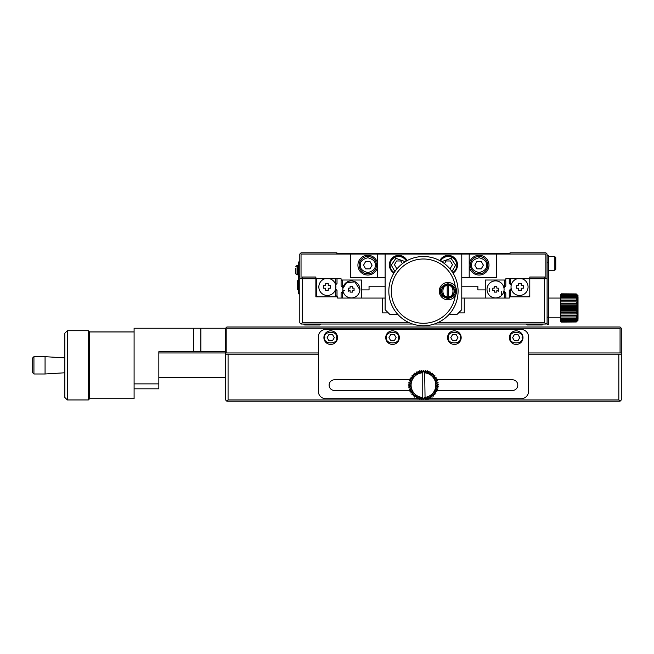 <?xml version="1.0" encoding="UTF-8"?>
<svg xmlns="http://www.w3.org/2000/svg" width="654" height="654" viewBox="0 0 654 654"><rect width="100%" height="100%" fill="white"/><g stroke="black" fill="none" stroke-linecap="round" stroke-linejoin="round"><path stroke-width="0.98" d="M461.781 286.19L477.861 286.19L477.861 289.902L485.276 289.902L485.276 280.01L505.804 280.01L505.804 278.776L547.104 278.776L547.104 254.046L545.869 252.804L510.014 252.804L510.014 253.548L336.892 253.548L336.892 252.804L301.036 252.804L299.794 254.046L299.794 278.776L341.094 278.776L341.094 280.01L361.621 280.01L361.621 289.902L369.044 289.902L369.044 286.19L385.116 286.19M546.491 253.425L545.869 254.046L301.036 254.046L300.415 253.425M301.036 254.046L301.036 278.776M545.869 278.776L545.869 254.046M350.495 254.046L350.495 277.541L385.116 277.541M461.781 277.541L496.411 277.541L496.411 254.046M357.918 265.172A9.892 9.892 0 0 0 367.81 275.064A9.892 9.892 0 0 0 377.701 265.172A9.892 9.892 0 0 0 367.81 255.281A9.892 9.892 0 0 0 357.918 265.172M385.116 254.046L385.116 309.685L390.062 314.631L398.016 314.631M453.001 273.094A9.27 9.27 0 0 0 457.457 264.927A9.27 9.27 0 0 0 439.831 260.635M461.781 254.046L461.781 309.685L456.835 314.631L448.881 314.631M407.066 260.635A9.27 9.27 0 0 0 389.449 265.172A9.27 9.27 0 0 0 393.904 273.094M469.204 254.046L469.204 265.172A9.892 9.892 0 0 0 484.042 273.74A9.892 9.892 0 0 0 484.042 256.605A9.892 9.892 0 0 0 469.204 265.172L469.204 277.541M434.264 324.032L545.869 324.032L547.104 322.798L547.104 324.523L548.346 324.523L548.346 317.108L547.104 317.108M486.02 280.01L485.276 280.754M504.569 298.069L504.569 291.684L503.915 291.038M503.915 287.785L504.569 287.131L504.569 280.01M485.276 289.902L485.276 298.069M504.569 287.131L505.804 285.896L505.804 280.754L505.068 280.01M361.621 298.069L361.621 289.902M361.621 280.754L360.885 280.01M342.336 280.01L342.336 287.131L342.982 287.785M342.982 291.038L342.336 291.684L342.336 298.069M343.195 287.997L346.538 282.675L354.901 281.915L359.643 289.411M341.838 280.01L341.094 280.754L341.094 285.896L342.336 287.131M440.036 260.742A9.27 9.27 0 0 1 457.457 264.927M389.449 264.927A9.27 9.27 0 0 1 406.87 260.742M547.104 262.695L548.346 262.695L548.346 317.108M548.346 262.695L548.346 255.281L547.104 255.281M299.794 261.96L298.559 261.96L298.559 276.552L299.794 276.552M505.804 298.069L505.804 292.927L504.569 291.684M342.336 291.684L341.094 292.927L341.094 298.069M487.009 289.411A8.535 8.535 0 0 1 499.811 282.021A8.535 8.535 0 0 1 499.811 296.802A8.535 8.535 0 0 1 487.009 289.411M359.896 289.411A8.535 8.535 0 0 1 347.094 296.802A8.535 8.535 0 0 1 347.094 282.021A8.535 8.535 0 0 1 359.896 289.411M343.375 290.646L344.609 290.646M458.078 291.136A34.621 34.621 0 0 1 423.449 325.766A34.621 34.621 0 0 1 388.828 291.136A34.621 34.621 0 0 1 423.449 256.515A34.621 34.621 0 0 1 458.078 291.136M496.819 288.136L496.819 286.697L496.819 288.136L498.25 288.136L498.25 290.678L496.819 290.678L496.819 292.117L494.269 292.117L494.269 290.678L492.838 290.678L492.838 288.136L494.269 288.136L494.269 286.697L496.819 286.697L494.776 286.697M501.356 291.635L501.356 295.314M354.067 289.411L354.067 290.678L352.637 290.678L352.637 292.117L350.086 292.117L350.086 290.678L348.656 290.678L348.656 288.136L350.086 288.136L350.086 286.697L352.637 286.697L352.637 288.136L354.067 288.136L354.067 289.411M359.152 265.172A8.657 8.657 0 0 1 372.134 257.676A8.657 8.657 0 0 1 372.134 272.669A8.657 8.657 0 0 1 359.152 265.172A8.657 8.657 0 0 1 372.134 257.676A8.657 8.657 0 0 1 372.134 272.669A8.657 8.657 0 0 1 359.152 265.172M455.274 295.731A32.152 32.152 0 0 1 420.383 323.141A32.152 32.152 0 0 1 391.337 289.608A32.152 32.152 0 0 1 455.274 286.55M440.575 261.044A8.657 8.657 0 0 1 454.154 258.902A8.657 8.657 0 0 1 452.674 272.571A8.657 8.657 0 0 0 454.154 258.902A8.657 8.657 0 0 0 440.575 261.044M390.062 265.172A8.657 8.657 0 0 1 406.33 261.044A8.657 8.657 0 0 0 390.062 265.172A8.657 8.657 0 0 0 394.231 272.571A8.657 8.657 0 0 1 390.062 265.172M470.439 265.172A8.657 8.657 0 0 1 483.42 257.676A8.657 8.657 0 0 1 483.42 272.669A8.657 8.657 0 0 1 470.439 265.172A8.657 8.657 0 0 1 483.42 257.676A8.657 8.657 0 0 1 483.42 272.669A8.657 8.657 0 0 1 470.439 265.172M554.837 256.638L554.837 270.241L555.761 269.317L555.761 257.57L554.837 256.638L548.346 256.638M492.838 288.136L492.838 289.411M492.838 289.869L492.838 290.678M494.269 290.678L494.269 292.117L496.304 292.117M498.25 290.678L498.25 288.136M350.593 286.697L350.086 286.697L350.086 288.136L348.656 288.136L348.656 290.172M348.656 290.678L350.086 290.678L350.086 292.117L352.122 292.117M354.067 290.678L354.067 288.136M369.951 261.461L372.093 265.172L369.951 268.884L365.668 268.884L363.526 265.172L365.668 261.461L369.951 261.461M444.491 263.644L446.044 260.971L450.328 260.971L452.47 264.674L450.328 268.385L449.551 268.385M397.354 268.385L396.577 268.385L394.436 264.674L396.577 260.971L400.861 260.971L402.406 263.644M481.238 261.461L483.38 265.172L481.238 268.884L476.954 268.884L474.812 265.172L476.954 261.461L481.238 261.461M295.837 268.263L295.837 273.585L296.859 274.803M494.269 286.697L494.269 288.136M498.135 290.678L498.135 291.635M456.59 291.136A8.657 8.657 0 0 1 443.608 298.633A8.657 8.657 0 0 1 443.608 283.64A8.657 8.657 0 0 1 456.59 291.136A8.657 8.657 0 0 1 443.608 298.633A8.657 8.657 0 0 1 443.608 283.64A8.657 8.657 0 0 1 456.59 291.136M441.507 291.136A6.434 6.434 0 0 0 451.154 296.712A6.434 6.434 0 0 0 451.154 285.569A6.434 6.434 0 0 0 441.507 291.136M447.197 297.276A6.18 6.18 0 0 1 441.752 291.136A6.18 6.18 0 0 0 447.197 297.276L447.197 296.532L447.197 297.276A6.18 6.18 0 0 0 454.121 291.136A6.18 6.18 0 0 0 448.677 285.005L448.677 285.749L448.677 285.005A6.18 6.18 0 0 0 447.197 285.005L447.197 285.749L447.197 285.005A6.18 6.18 0 0 0 441.752 291.136A6.18 6.18 0 0 1 447.197 285.005M448.677 296.532L448.677 285.749C454.391 284.923 454.391 297.357 448.677 296.532M447.197 296.532L447.197 285.749C441.475 284.923 441.475 297.357 447.197 296.532M620.679 327.621L620.066 328.234L226.84 328.234L226.219 327.621L226.84 327L620.066 327L621.3 328.234L621.3 354.206L618.823 354.206L618.823 399.954L620.066 401.196L621.3 399.954L621.3 354.206M226.219 327.621L225.605 328.234L134.095 328.234L134.095 398.719L89.582 398.719L88.347 399.954L88.347 330.711L89.582 331.946L89.582 398.719M620.066 401.196L226.84 401.196L225.605 399.954L225.605 328.234M621.3 352.964L620.066 352.964L620.066 328.234M158.832 352.964L318.343 352.964M528.555 352.964L620.066 352.964M134.095 388.828L158.832 388.828L158.832 351.729L225.605 351.729M158.832 383.882L134.095 383.882M200.868 328.234L200.868 351.729M226.84 352.964L226.84 328.234M428.942 398.719L521.14 398.719A7.423 7.423 0 0 0 528.555 391.305L528.555 336.892A7.423 7.423 0 0 0 521.14 329.477L325.766 329.477A7.423 7.423 0 0 0 318.343 336.892L318.343 391.305A7.423 7.423 0 0 0 325.766 398.719L417.8 398.719M418.2 398.719L419.566 398.719M420.269 398.719L421.266 398.719M422.124 398.719L422.95 398.719M423.857 398.719L424.675 398.719L424.225 397.46L423.498 399.954A14.838 14.838 0 0 1 423.228 399.954L423.113 399.455A14.347 14.347 0 0 0 423.645 399.463M425.533 398.719L426.506 398.719M427.209 398.719L428.517 398.719M411.088 379.802L334.423 379.802A5.314 5.314 0 0 0 329.101 385.116A5.314 5.314 0 0 0 334.423 390.438L410.965 390.438M435.817 390.438L512.483 390.438A5.314 5.314 0 0 0 517.796 385.116A5.314 5.314 0 0 0 512.483 379.802L435.94 379.802M67.321 399.954L64.852 397.485L64.852 333.18L67.321 330.711L67.321 399.954L88.347 399.954M522.996 337.636A6.802 6.802 0 0 1 512.793 343.522A6.802 6.802 0 0 1 512.793 331.742A6.802 6.802 0 0 1 522.996 337.636A6.802 6.802 0 0 1 512.793 343.522A6.802 6.802 0 0 1 512.793 331.742A6.802 6.802 0 0 1 522.996 337.636M461.168 337.636A6.802 6.802 0 0 1 450.966 343.522A6.802 6.802 0 0 1 450.966 331.742A6.802 6.802 0 0 1 461.168 337.636A6.802 6.802 0 0 1 450.966 343.522A6.802 6.802 0 0 1 450.966 331.742A6.802 6.802 0 0 1 461.168 337.636M399.341 337.636A6.802 6.802 0 0 1 389.138 343.522A6.802 6.802 0 0 1 389.138 331.742A6.802 6.802 0 0 1 399.341 337.636A6.802 6.802 0 0 1 389.138 343.522A6.802 6.802 0 0 1 389.138 331.742A6.802 6.802 0 0 1 399.341 337.636M337.513 337.636A6.802 6.802 0 0 1 327.311 343.522A6.802 6.802 0 0 1 327.311 331.742A6.802 6.802 0 0 1 337.513 337.636A6.802 6.802 0 0 1 327.311 343.522A6.802 6.802 0 0 1 327.311 331.742A6.802 6.802 0 0 1 337.513 337.636M514.412 340.726L517.976 340.726L519.766 337.636L517.976 334.546L514.412 334.546L512.622 337.636L514.412 340.726M452.584 340.726L456.149 340.726L457.931 337.636L456.149 334.546L452.584 334.546L450.794 337.636L452.584 340.726M390.749 340.726L394.321 340.726L396.103 337.636L394.321 334.546L390.749 334.546L388.966 337.636L390.749 340.726M328.921 340.726L332.494 340.726L334.276 337.636L332.494 334.546L328.921 334.546L327.139 337.636L328.921 340.726M64.852 357.885L45.069 356.675L45.069 373.99L64.852 372.78M33.934 373.99L33.934 356.675L32.7 357.918L32.7 372.755L33.934 373.99L45.069 373.99M423.113 399.455L422.672 397.46L421.642 399.847A14.838 14.838 0 0 1 421.364 399.807L421.135 397.264L419.811 399.504A14.838 14.838 0 0 1 419.541 399.43L419.631 396.88L418.029 398.932A14.838 14.838 0 0 1 417.775 398.834L418.184 396.308A12.369 12.369 0 0 1 416.827 395.556L414.767 397.15A14.838 14.838 0 0 1 414.546 396.986L415.568 394.648L413.328 395.964A14.838 14.838 0 0 1 413.132 395.776L414.44 393.585L412.045 394.615A14.838 14.838 0 0 1 411.873 394.403L413.451 392.384A12.369 12.369 0 0 1 412.617 391.076L410.042 391.476A14.838 14.838 0 0 1 409.927 391.231L411.955 389.67L409.355 389.751A14.838 14.838 0 0 1 409.273 389.49L411.472 388.19L408.881 387.945A14.838 14.838 0 0 1 408.832 387.675L411.186 386.669L408.644 386.097A14.838 14.838 0 0 1 408.627 385.827L411.088 385.116L408.636 384.233A14.838 14.838 0 0 1 408.66 383.963L411.186 383.571L408.864 382.386A14.838 14.838 0 0 1 408.922 382.116L411.472 382.042L409.322 380.579A14.838 14.838 0 0 1 409.412 380.317L411.955 380.563L410.001 378.846A14.838 14.838 0 0 1 410.123 378.592L412.617 379.165L410.9 377.211A14.838 14.838 0 0 1 411.047 376.974L413.451 377.849L411.987 375.698A14.838 14.838 0 0 1 412.167 375.486L414.44 376.655L413.263 374.333A14.838 14.838 0 0 1 413.459 374.145L415.568 375.592L414.693 373.14A14.838 14.838 0 0 1 414.914 372.984L416.827 374.677L416.263 372.134A14.838 14.838 0 0 1 416.5 372.003L418.184 373.933L417.947 371.341A14.838 14.838 0 0 1 418.2 371.243L419.631 373.36L419.713 370.761A14.838 14.838 0 0 1 419.982 370.687L421.135 372.968L421.544 370.401A14.838 14.838 0 0 1 421.814 370.368L422.672 372.78L423.408 370.278A14.838 14.838 0 0 1 423.678 370.278L423.784 370.777A14.347 14.347 0 0 0 423.261 370.777M422.214 398.515L422.214 397.419A12.369 12.369 0 0 1 418.184 396.308L416.345 398.147A14.838 14.838 0 0 1 416.108 398.008L416.827 395.556A12.369 12.369 0 0 1 413.451 392.384L410.949 393.111A14.838 14.838 0 0 1 410.802 392.874L412.617 391.076A12.369 12.369 0 0 1 422.214 372.813L422.214 371.488M425.084 399.864L424.691 372.813A12.369 12.369 0 0 1 425.77 372.968L427.095 370.736A14.838 14.838 0 0 1 427.356 370.802L427.275 373.36L428.869 371.3A14.838 14.838 0 0 1 429.122 371.407L428.713 373.933L430.561 372.093A14.838 14.838 0 0 1 430.798 372.224L430.079 374.677L432.139 373.082A14.838 14.838 0 0 1 432.351 373.246L431.329 375.592L433.577 374.268A14.838 14.838 0 0 1 433.774 374.456L432.466 376.655L434.853 375.625A14.838 14.838 0 0 1 435.024 375.837L433.455 377.849L435.956 377.129A14.838 14.838 0 0 1 436.104 377.358L434.289 379.165L436.856 378.756A14.838 14.838 0 0 1 436.97 379.009L434.951 380.563L437.551 380.489A14.838 14.838 0 0 1 437.632 380.751L435.425 382.042L438.016 382.288A14.838 14.838 0 0 1 438.066 382.557L435.719 383.571L438.254 384.143A14.838 14.838 0 0 1 438.27 384.413L435.817 385.116L438.262 385.999A14.838 14.838 0 0 1 438.245 386.277L435.719 386.669L438.033 387.855A14.838 14.838 0 0 1 437.984 388.124L435.425 388.19L437.575 389.661A14.838 14.838 0 0 1 437.493 389.915L434.951 389.67L436.897 391.394A14.838 14.838 0 0 1 436.782 391.64L434.289 391.076L436.005 393.029A14.838 14.838 0 0 1 435.858 393.258L433.455 392.384L434.918 394.542A14.838 14.838 0 0 1 434.738 394.746L432.466 393.585L433.643 395.899A14.838 14.838 0 0 1 433.447 396.087L431.329 394.648L432.212 397.092A14.838 14.838 0 0 1 431.992 397.256L430.079 395.556L430.643 398.098A14.838 14.838 0 0 1 430.397 398.229L428.713 396.308L428.959 398.899A14.838 14.838 0 0 1 428.705 398.997L427.275 396.88L427.185 399.48A14.838 14.838 0 0 1 426.923 399.545L425.77 397.264L425.362 399.831A14.838 14.838 0 0 1 425.084 399.864M423.784 370.777L424.225 372.78L425.264 370.393A14.838 14.838 0 0 1 425.533 370.426L425.77 372.968A12.369 12.369 0 0 1 424.691 397.419M424.691 371.717L424.691 372.813M226.84 401.196L228.074 399.954L618.823 399.954M228.074 399.954L228.074 354.206L318.343 354.206M528.555 354.206L618.823 354.206M228.074 354.206L225.605 354.206M422.214 372.813L422.214 397.419M577.229 294.864L578.022 295.657M576.248 294.251L578.022 296.197L576.248 294.251L561.246 294.251L560.707 294.84L561.246 294.251M576.248 294.799L578.022 296.769L576.248 294.799L561.246 294.799L560.707 295.387L561.246 294.799M576.248 295.551L578.022 296.769L578.022 297.513L576.248 295.551L561.246 295.551L560.707 296.139L561.246 295.551M576.248 296.499L578.022 297.513L578.022 298.428L576.248 296.499L561.246 296.499L560.707 297.079L561.246 296.499M576.248 297.627L578.022 298.428L578.022 299.491L576.248 297.627L561.246 297.627L560.707 298.191L561.246 297.627M576.248 298.919L578.022 299.491L578.022 300.693L576.248 298.919L561.246 298.919L560.707 299.45L561.246 298.919M576.248 300.358L578.022 300.693L578.022 302.001L576.248 300.358L561.246 300.358L560.707 300.848L561.246 300.358M576.248 301.911L578.022 302.001L578.022 303.407L576.248 301.911L561.246 301.911L560.707 302.361L561.246 301.911M576.248 303.562L578.022 303.407L578.022 304.878L576.248 303.562L561.246 303.562M576.248 305.279L578.022 304.878L578.022 306.407L576.248 305.279L561.246 305.279M576.248 307.037L578.022 306.407L578.022 307.96L576.248 307.037L561.246 307.037M576.248 308.819L578.022 307.96L578.022 309.506L576.248 308.819L561.246 308.819M576.248 310.576L578.022 309.506L578.022 311.034L576.248 310.576L561.246 310.576M576.248 312.301L578.022 311.034L578.022 312.506L561.246 312.301M576.248 313.953L578.022 312.506L578.022 313.912L561.246 313.953L560.707 313.519L561.246 313.953M576.248 315.506L578.022 313.912L578.022 315.228L576.248 315.506L561.246 315.506L560.707 315.032L561.246 315.506M576.248 316.945L578.022 315.228L578.022 316.422L576.248 316.945L561.246 316.945L560.707 316.43L561.246 316.945M576.248 318.245L578.022 316.422L578.022 317.484L576.248 318.245L561.246 318.245L560.707 317.697L561.246 318.245M576.248 319.381L578.022 317.484L578.022 318.4L576.248 319.381L561.246 319.381L560.707 318.809L561.246 319.381M576.248 320.337L578.022 318.4L578.022 319.144L576.248 320.337L561.246 320.337L560.707 319.749L561.246 320.337M576.248 321.098L578.022 319.144L576.248 321.098L561.246 321.098L560.707 320.509L561.246 321.098M576.248 321.645L578.022 319.716L576.248 321.645L561.246 321.645L560.707 321.065L561.246 321.645M561.246 321.981L560.707 321.416L561.246 321.981L576.248 321.981L578.022 320.1L576.248 321.989L578.022 320.264M560.707 294.431L561.181 293.883M576.248 321.989L561.246 322.095L560.707 321.474M299.794 278.776L299.794 322.798L301.036 324.032L412.641 324.032M545.869 324.032L544.635 322.798L437.477 322.798M409.429 322.798L302.271 322.798L301.036 324.032M542.158 324.981L527.32 324.981L526.118 324.032L527.32 324.981L542.158 324.981L543.36 324.032M304.739 324.981L319.577 324.981L320.779 324.032L319.577 324.981L304.739 324.981L303.538 324.032M547.104 322.798L547.104 278.776M544.635 322.798L544.635 277.043L529.797 277.043L529.797 296.826L509.27 296.826L509.27 298.069L464.258 298.069L464.258 312.906L458.568 312.906M388.337 312.906L382.647 312.906L382.647 298.069L337.636 298.069L337.636 296.826L315.874 296.826L315.874 277.043L302.271 277.043L302.271 322.798M385.116 298.069L382.647 298.069M464.258 298.069L461.781 298.069M299.794 293.859L298.559 293.859L298.559 276.552M335.78 289.215L335.78 296.826L337.014 295.592L337.014 290.45L335.625 289.06A8.535 8.535 0 0 0 335.625 284.809L335.78 278.776M316.487 278.776L316.487 295.592L317.73 296.826M528.555 296.826L529.797 295.592M510.504 278.776L510.504 284.654L511.166 285.316M511.166 288.553L510.504 289.215L510.504 296.826L509.27 295.592L509.27 290.45L510.504 289.215M335.78 284.654L337.014 283.419L337.014 278.776M509.27 278.776L509.27 283.419L510.504 284.654M329.853 278.776A8.535 8.535 0 0 1 326.526 295.428A8.535 8.535 0 0 1 324.874 278.776M522.031 278.776A8.535 8.535 0 0 1 520.38 295.428A8.535 8.535 0 0 1 517.052 278.776M560.707 320.509L560.707 319.978M560.707 319.749L560.707 319.087M560.707 318.809L560.707 318.016M560.707 317.697L560.707 316.789M560.707 316.43L560.707 315.424M560.707 315.032L560.707 313.936M560.707 313.519L560.707 312.359M560.707 311.917L560.707 310.715M560.707 310.258L560.707 309.023M560.707 308.557L560.707 307.315M560.707 306.849L560.707 305.614M560.707 305.156L560.707 303.955M560.707 303.513L560.707 302.361M560.707 301.935L560.707 300.848M560.707 300.456L560.707 299.45M560.707 299.091L560.707 298.191M560.707 297.872L560.707 297.079M560.707 296.802L560.707 296.139M560.707 295.919L560.707 295.387M328.234 288.21L328.234 290.36L325.692 290.36L325.692 288.21L323.534 288.21L323.534 285.659L325.692 285.659L325.692 283.509L328.234 283.509L328.234 285.659L330.393 285.659L330.393 288.21L328.234 288.21L330.393 288.21L330.393 285.659M518.663 285.659L518.663 283.509L521.213 283.509L521.213 285.659L523.364 285.659L523.364 288.21L521.213 288.21L521.213 290.36L518.663 290.36L518.663 288.21L516.513 288.21L516.513 285.659L518.663 285.659L516.513 285.659L516.513 288.21M297.325 289.411L297.815 289.902L297.815 280.509L297.325 280.999L297.325 289.411L297.815 289.902L298.559 289.411M323.534 288.21L323.534 287.163M323.534 286.705L323.534 285.659M521.213 290.36L520.805 290.36M523.364 285.659L523.364 286.705M523.364 287.163L523.364 288.21M576.043 293.924L561.246 293.818M561.246 293.924L576.248 293.924M560.707 303.407L578.022 303.407M560.707 304.878L578.022 304.878M560.707 306.407L578.022 306.407M560.707 307.96L578.022 307.96M560.707 309.506L578.022 309.506M560.707 311.034L578.022 311.034M560.707 312.506L578.022 312.506M377.701 254.046L377.701 277.541M297.537 265.442L297.537 274.803M360.387 265.172C359.962 261.665 362.439 259.188 367.81 257.75C373.172 259.188 375.649 261.665 375.224 265.172C375.649 268.68 373.172 271.157 367.81 272.595C362.439 271.157 359.962 268.68 360.387 265.172M441.638 261.674L451.039 258.322L455.601 265.172L451.996 271.541M394.91 271.541L391.305 265.172L395.866 258.322L405.267 261.674M471.673 265.172C471.256 261.665 473.725 259.188 479.096 257.75C484.467 259.188 486.936 261.665 486.519 265.172C486.936 268.68 484.467 271.157 479.096 272.595C473.725 271.157 471.256 268.68 471.673 265.172M298.477 266.219L297.071 265.418L297.071 274.819L295.919 274.018M455.356 291.136C455.773 294.652 453.304 297.12 447.933 298.559C442.57 297.12 440.093 294.652 440.518 291.136C440.093 287.629 442.57 285.16 447.933 283.722C453.304 285.16 455.773 287.629 455.356 291.136M448.677 285.005A6.18 6.18 0 0 1 448.677 297.276M193.453 328.234L193.453 351.729M522.064 337.636C524.156 344.609 508.232 344.609 510.316 337.636C508.232 330.662 524.156 330.662 522.064 337.636M460.236 337.636C462.329 344.609 446.404 344.609 448.489 337.636C446.404 330.662 462.329 330.662 460.236 337.636M398.409 337.636C400.501 344.609 384.577 344.609 386.661 337.636C384.577 330.662 400.501 330.662 398.409 337.636M336.581 337.636C338.674 344.609 322.749 344.609 324.834 337.636C322.749 330.662 338.674 330.662 336.581 337.636M297.815 280.509L298.069 289.902M554.837 270.241L548.346 270.241M298.477 274.018L297.071 274.819M297.325 265.418L298.559 266.652M296.205 265.786L295.837 266.652L297.071 265.418M489.732 288.422L489.732 291.635M348.762 290.678L348.762 291.635M89.582 331.946L134.095 331.946M158.832 377.701L225.605 377.701M67.321 330.711L88.347 330.711M33.934 356.675L45.069 356.675M560.707 321.555L561.181 322.03M316.487 283.844L315.874 283.223L316.487 283.844M316.487 290.024L315.874 290.646L316.487 290.024M560.707 298.069L548.346 298.069M560.707 317.852L548.346 317.852M298.069 280.509L298.559 280.999"/></g></svg>
